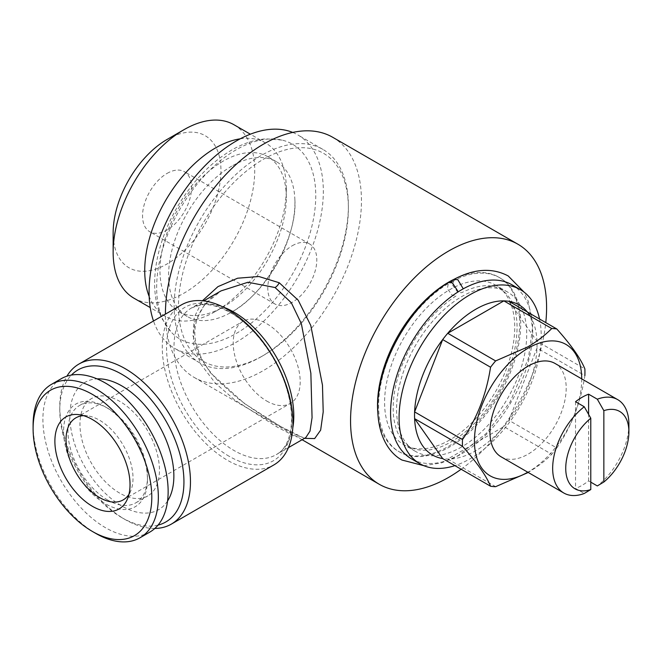 <?xml version="1.0" encoding="UTF-8"?>
<svg xmlns="http://www.w3.org/2000/svg" width="662" height="662" viewBox="0 0 662 662"><rect width="100%" height="100%" fill="white"/><g stroke="black" fill="none" stroke-linecap="round" stroke-linejoin="round"><path stroke-width="0.5" stroke-dasharray="3.31 2.48" d="M454.058 279.306L452.791 285.454L457.831 292.314L461.596 292.736C478.038 284.668 491.022 283.535 500.546 289.319C504.924 291.793 508.565 295.715 511.453 301.086C517.345 312.224 518.586 327.5 515.193 346.913C512.314 361.733 506.769 376.479 498.56 391.159C489.599 406.915 478.965 420.122 466.677 430.772C451.741 443.217 438.037 449.713 425.558 450.259C419.36 450.483 414.073 449.299 409.679 446.709C400.775 441.835 395.355 431.417 393.435 415.455C391.755 393.336 398.069 369.388 412.368 343.619C424.781 322.502 439.427 306.556 456.317 295.79L452.386 295.459L447.38 288.715L448.472 282.533M501.126 456.821A53.903 31.122 120 0 0 528.077 454.157A53.903 31.122 120 0 0 563.296 406.65A53.903 31.122 120 0 0 555.029 363.455M590.785 482.159L588.601 480.902A53.903 31.122 -60 0 1 582.072 485.329A53.903 31.122 -60 0 1 575.535 488.448L584.248 493.48M231.758 166.121A89.329 51.578 120 0 0 173.403 244.841A89.329 51.578 120 0 0 187.098 316.428A89.329 51.578 120 0 0 229.673 313.167A89.329 51.578 120 0 0 231.758 312.001A89.329 51.578 120 0 0 294.896 200.197A89.329 51.578 120 0 0 276.426 161.702A89.329 51.578 120 0 0 231.758 166.121M240.215 138.821A100.111 57.801 -60 0 1 265.57 142.984A100.111 57.801 -60 0 1 286.307 188.811A100.111 57.801 -60 0 1 215.522 311.421L223.144 307.019A89.329 51.578 -60 0 1 178.475 311.446A89.329 51.578 -60 0 1 164.78 239.867A89.329 51.578 -60 0 1 223.144 161.147A89.329 51.578 -60 0 1 267.804 156.72A89.329 51.578 -60 0 1 286.307 197.615A89.329 51.578 -60 0 1 223.144 307.019L215.514 311.421A100.111 57.801 -60 0 1 165.459 316.386A100.111 57.801 -60 0 1 149.173 296.502M133.881 298.148A100.111 57.801 120 0 0 183.937 293.192A100.111 57.801 120 0 0 249.334 204.972A100.111 57.801 120 0 0 233.992 124.754M167.056 139.459A76.238 44.015 -60 0 1 220.959 170.581A76.238 44.015 -60 0 1 167.056 263.956A76.238 44.015 -60 0 1 113.144 232.825M167.056 173.411A34.656 20.009 -60 0 1 184.384 171.69A34.656 20.009 -60 0 1 189.696 199.461A34.656 20.009 -60 0 1 167.056 229.995A34.656 20.009 -60 0 1 149.728 231.717A34.656 20.009 -60 0 1 144.415 203.946A34.656 20.009 -60 0 1 167.056 173.411M292.298 245.718A34.656 20.009 -60 0 1 309.626 243.997A34.656 20.009 -60 0 1 314.938 271.768A34.656 20.009 -60 0 1 292.298 302.302A34.656 20.009 -60 0 1 274.97 304.024A34.656 20.009 -60 0 1 269.657 276.253A34.656 20.009 -60 0 1 292.298 245.718M236.21 333.491A112.507 64.959 120 0 0 312.059 225.552A112.507 64.959 120 0 0 281.971 140.071A112.507 64.959 120 0 0 236.21 149.769A112.507 64.959 120 0 0 165.608 240.058A112.507 64.959 120 0 0 171.135 332.043A112.507 64.959 120 0 0 236.21 333.491M452.634 281.176A100.492 58.024 -60 0 1 499.909 277.833A100.492 58.024 -60 0 1 515.317 358.365A100.492 58.024 -60 0 1 449.663 446.924A100.492 58.024 -60 0 1 399.418 451.898A100.492 58.024 -60 0 1 384.01 371.374A100.492 58.024 -60 0 1 449.663 282.815A100.492 58.024 -60 0 1 450.714 282.211M377.795 412.426A100.492 58.024 120 0 0 398.325 451.269A100.492 58.024 120 0 0 448.579 446.296A100.492 58.024 120 0 0 514.225 357.737A100.492 58.024 120 0 0 498.825 277.204A100.492 58.024 120 0 0 454.91 278.859M461.646 446.924A92.026 53.134 -60 0 1 415.637 451.484A92.026 53.134 -60 0 1 401.528 377.737A92.026 53.134 -60 0 1 461.646 296.642A92.026 53.134 -60 0 1 507.655 292.091A92.026 53.134 -60 0 1 521.764 365.829A92.026 53.134 -60 0 1 461.646 446.924M449.663 440.007A92.026 53.134 -60 0 1 403.655 444.566A92.026 53.134 -60 0 1 389.546 370.819A92.026 53.134 -60 0 1 449.663 289.733A92.026 53.134 -60 0 1 495.681 285.173A92.026 53.134 -60 0 1 509.781 358.912A92.026 53.134 -60 0 1 449.663 440.007M539.547 319.01A100.492 58.024 -60 0 1 470.144 458.749A100.492 58.024 -60 0 1 454.893 465.643M511.892 284.751A100.492 58.024 -60 0 1 527.3 365.283A100.492 58.024 -60 0 1 461.646 453.842A100.492 58.024 -60 0 1 411.4 458.816M530.254 316.113A86.631 50.022 -60 0 1 536.99 341.253A86.631 50.022 -60 0 1 536.99 348.005A86.631 50.022 -60 0 1 508.929 420.337A86.631 50.022 -60 0 1 503.865 426.634A86.631 50.022 -60 0 1 475.804 450.698A86.631 50.022 -60 0 1 447.735 459.039A86.631 50.022 -60 0 1 442.679 458.584M581.716 378.863A75.857 43.791 -60 0 1 528.077 472.072A75.857 43.791 -60 0 1 527.804 472.229M261.258 356.694A123.215 71.14 -60 0 1 199.651 362.801A123.215 71.14 -60 0 1 180.767 264.064A123.215 71.14 -60 0 1 261.258 155.487A123.215 71.14 -60 0 1 322.866 149.389A123.215 71.14 -60 0 1 348.386 205.791A123.215 71.14 -60 0 1 261.258 356.694L263.435 355.436A120.136 69.361 -60 0 1 178.492 306.39A120.136 69.361 -60 0 1 263.435 159.261A120.136 69.361 -60 0 1 348.386 208.307A120.136 69.361 -60 0 1 263.435 355.436L261.258 356.694M292.72 132.433A123.215 71.14 -60 0 1 297.817 134.924A123.215 71.14 -60 0 1 316.701 233.661A123.215 71.14 -60 0 1 236.21 342.237A123.215 71.14 -60 0 1 174.602 348.336A123.215 71.14 -60 0 1 153.501 321.004M158.044 525.115A87.789 50.684 60 0 1 121.858 517.659L125.126 519.546A92.407 53.357 60 0 1 59.779 406.369A92.407 53.357 60 0 1 66.928 376.182M154.834 528.45A92.407 53.357 60 0 1 125.126 519.546L121.858 517.659A87.789 50.684 60 0 1 59.779 410.142A87.789 50.684 60 0 1 71.422 375.073M181.413 304.884A92.407 53.357 -120 0 0 167.254 378.937A92.407 53.357 -120 0 0 227.62 460.371A92.407 53.357 -120 0 0 273.828 464.947M304.503 438.343L280.87 426.642A7.704 4.551 119.9 0 0 280.481 426.369C266.827 418.789 252.354 409.282 237.062 397.862L217.037 379.74C209.333 371.564 203.474 362.9 199.452 353.756L195.753 341.766C193.527 331.637 195.24 321.227 200.909 310.536C206.114 302.038 212.833 295.484 221.083 290.875L204.707 304.371L194.645 322.468L193.205 343.255L200.743 364.1L215.324 383.091L234.464 399.757L276.575 426.717L295.5 436.688L302.493 437.193C300.755 436.804 295.583 435.008 280.481 426.369A7.704 4.551 119.9 0 0 276.575 426.717M280.87 426.642L244.435 403.506L210.491 372.872L198.873 354.981L193.031 335.857L194.33 317.123L202.456 300.755M332.746 137.307A138.615 80.028 -60 0 1 353.988 248.382A138.615 80.028 -60 0 1 263.435 370.53A138.615 80.028 -60 0 1 194.131 377.39A138.615 80.028 -60 0 1 165.417 314.119M266.703 401.023A47.358 27.341 -120 0 0 290.386 403.365A47.358 27.341 -120 0 0 297.643 365.416A47.358 27.341 -120 0 0 266.703 323.685A47.358 27.341 -120 0 0 243.02 321.335A47.358 27.341 -120 0 0 235.763 359.292A47.358 27.341 -120 0 0 266.703 401.023M83.544 415.662A47.358 27.341 60 0 1 87.574 415.852A47.358 27.341 60 0 1 99.523 420.204A47.358 27.341 60 0 1 130.811 490.732A47.358 27.341 60 0 1 128.958 494.324M119.698 493.124A56.212 32.455 60 0 1 82.973 443.59A56.212 32.455 60 0 1 91.588 398.541A56.212 32.455 60 0 1 119.698 401.329A56.212 32.455 60 0 1 156.422 450.863A56.212 32.455 60 0 1 147.808 495.912A56.212 32.455 60 0 1 119.698 493.124M167.569 501.002A73.54 42.459 60 0 1 121.858 506.025A73.54 42.459 60 0 1 71.455 431.649A73.54 42.459 60 0 1 97.066 378.879M107.699 500.05A56.212 32.455 60 0 1 70.975 450.516A56.212 32.455 60 0 1 79.589 405.467A56.212 32.455 60 0 1 107.699 408.255L105.523 406.998A59.299 34.234 60 0 1 147.452 479.619A59.299 34.234 60 0 1 105.523 503.823A59.299 34.234 60 0 1 63.593 431.202A59.299 34.234 60 0 1 105.523 406.998L107.699 408.255A56.212 32.455 60 0 1 147.452 477.103A56.212 32.455 60 0 1 135.809 502.839A56.212 32.455 60 0 1 107.699 500.05M95.717 533.373A88.559 51.131 60 0 1 33.1 424.913M149.802 532.107A88.559 51.131 60 0 1 105.523 527.722A88.559 51.131 60 0 1 47.672 449.68A88.559 51.131 60 0 1 61.243 378.714M461.133 469.242A138.615 80.028 120 0 0 545.786 322.609M527.606 472.742C536.998 467.231 545.041 461.075 551.744 454.273L503.865 426.634L447.735 459.039L495.615 486.678M556.8 447.975C571.289 426.965 580.64 402.852 584.869 375.644L536.99 348.005L508.929 420.337L556.8 447.975A86.631 50.022 -60 0 1 551.744 454.273M508.929 301.334L536.99 341.253L584.869 368.899M628.9 424.334A53.903 31.122 -60 0 1 597.314 485.933M588.601 480.902L588.601 414.379M575.535 401.718L575.535 488.448M229.193 456.317A88.559 51.131 60 0 1 166.567 347.856A88.559 51.131 60 0 1 229.193 311.703A88.559 51.131 60 0 1 291.81 420.163A88.559 51.131 60 0 1 229.193 456.317M292.794 427.925A84.711 48.905 60 0 1 276.261 454.645A84.711 48.905 60 0 1 233.909 450.45A84.711 48.905 60 0 1 178.566 375.809A84.711 48.905 60 0 1 191.558 307.929A84.711 48.905 60 0 1 222.962 306.969M423.903 465.692L441.529 462.895L458.278 455.555L486.421 433.262L510.203 401.793L528.359 358.514L532.513 328.054L528.417 301.582L524.105 292.149M187.098 316.428L178.475 311.446M165.459 316.386L150.241 307.59M309.626 243.997L184.384 171.69M281.971 140.071L265.884 138.838C254.489 139.699 243.078 143.455 231.642 150.092C210.235 162.852 192.104 181.843 177.259 207.074C168.967 221.398 162.869 236.135 158.954 251.27C156.133 262.276 154.701 272.901 154.651 283.129C154.585 296.477 157.043 308.343 162.025 318.728L171.135 332.043M229.673 313.167L231.642 312.067C265.197 294.333 297.412 237.162 294.896 200.197M399.418 451.898L398.325 451.269M415.637 451.484L403.655 444.566M199.651 362.801L174.602 348.336M288.442 447.62L276.261 454.645C289.162 448.232 297.147 423.473 286.696 388.801C277.593 357.588 253.662 325.687 230.062 312.505C218.865 306.274 209.151 303.726 200.917 304.859L191.558 307.929L203.731 300.896M194.131 377.39L302.104 439.733M123.206 499.884L290.386 403.365M79.589 405.467L91.588 398.541M130.811 490.732L127.551 498.701M87.574 415.852L79.051 414.685M147.452 477.103L147.452 479.619M135.809 502.839L147.808 495.912M75.849 417.854L243.02 321.335M59.779 410.142L59.779 406.369M348.386 208.307L348.386 205.791M322.866 149.389L297.817 134.924M507.655 292.091L495.681 285.173M499.909 277.833L498.825 277.204M274.97 304.024L149.728 231.717M265.57 142.984L250.352 134.196M286.307 197.615L286.307 188.811M276.426 161.702L267.804 156.72"/><path stroke-width="0.99" d="M423.903 465.692L401.975 460.049C389.082 453.122 378.118 436.15 377.712 409.042C376.67 363.901 410.117 305.265 448.472 282.533L452.386 282.873L457.715 290.974M463.268 288.814L457.831 279.728L454.058 279.306C474.249 268.623 492.313 267.514 508.242 275.98L524.105 292.149M584.248 406.749L590.785 418.21L590.785 489.566L584.248 493.48A53.903 31.122 -60 0 1 563.834 493.024A53.903 31.122 -60 0 1 554.442 454.041A53.903 31.122 -60 0 1 584.248 406.749L575.535 401.718A53.903 31.122 -60 0 1 582.072 397.299A53.903 31.122 -60 0 1 588.601 394.18L597.314 399.203A53.903 31.122 -60 0 1 617.737 399.658A53.903 31.122 -60 0 1 628.9 424.334L628.9 431.881A44.668 25.785 -60 0 1 603.852 482.019L603.852 410.663L597.314 399.203M617.737 399.658L555.029 363.455A53.903 31.122 120 0 0 528.077 366.127A53.903 31.122 120 0 0 492.859 413.626A53.903 31.122 120 0 0 501.126 456.821L563.834 493.024M149.173 296.502A100.111 57.801 -60 0 1 215.514 147.94A100.111 57.801 -60 0 1 240.215 138.821M113.144 252.321L113.144 232.825A76.238 44.015 -60 0 1 167.056 139.459L183.937 129.711A100.111 57.801 120 0 0 113.144 252.321A100.111 57.801 120 0 0 133.881 298.148L150.241 307.59M167.056 139.459L183.937 129.711A100.111 57.801 120 0 1 233.992 124.754L250.352 134.196M454.91 278.859A100.492 58.024 120 0 0 448.579 282.186A100.492 58.024 120 0 0 377.795 412.426M454.893 465.643A100.492 58.024 -60 0 1 419.898 463.723A100.492 58.024 -60 0 1 404.49 383.19A100.492 58.024 -60 0 1 470.144 294.64A100.492 58.024 -60 0 1 520.39 289.658A100.492 58.024 -60 0 1 539.547 319.01M419.898 463.723L411.4 458.816A100.492 58.024 -60 0 1 395.992 378.283A100.492 58.024 -60 0 1 461.646 289.733A100.492 58.024 -60 0 1 511.892 284.751L520.39 289.658M442.679 458.584L414.611 418.657L462.49 446.296C476.971 462.531 486.33 475.846 490.55 486.222L442.679 458.584A86.631 50.022 -60 0 1 414.611 418.657A86.631 50.022 -60 0 1 414.611 411.913A86.631 50.022 -60 0 1 442.679 339.581A86.631 50.022 -60 0 1 447.735 333.284A86.631 50.022 -60 0 1 475.804 309.22A86.631 50.022 -60 0 1 503.865 300.879A86.631 50.022 -60 0 1 508.929 301.334A86.631 50.022 -60 0 1 530.254 316.113M527.804 472.229A75.857 43.791 -60 0 1 474.439 440.95A75.857 43.791 -60 0 1 528.077 348.204A75.857 43.791 -60 0 1 581.716 378.863M551.744 328.517C545.041 335.32 536.998 341.476 527.606 346.987L495.615 360.922L447.735 333.284L503.865 300.879L551.744 328.517A86.631 50.022 -60 0 1 556.8 328.973L508.929 301.334M490.55 367.22C486.413 394.204 477.062 418.318 462.49 439.551L414.611 411.913L442.679 339.581L490.55 367.22A86.631 50.022 -60 0 1 495.615 360.922M462.49 446.296A86.631 50.022 -60 0 1 462.49 439.551M527.606 472.742L495.615 486.678A86.631 50.022 -60 0 1 490.55 486.222M153.501 321.004A123.215 71.14 -60 0 1 236.21 141.031A123.215 71.14 -60 0 1 292.72 132.433M71.422 375.073A87.789 50.684 60 0 1 121.858 374.295A87.789 50.684 60 0 1 180.958 458.154A87.789 50.684 60 0 1 158.044 525.115M66.928 376.182A92.407 53.357 60 0 1 78.919 364.059A92.407 53.357 60 0 1 125.126 368.643A92.407 53.357 60 0 1 185.492 450.069A92.407 53.357 60 0 1 171.334 524.122A92.407 53.357 60 0 1 154.834 528.45M171.334 524.122L273.828 464.947A92.407 53.357 -120 0 0 287.987 390.894A92.407 53.357 -120 0 0 227.62 309.468A92.407 53.357 -120 0 0 181.413 304.884L78.919 364.059M288.442 447.62L305.794 437.599L309.998 431.136L312.067 417.656L310.859 373.244L301.342 323.627L291.297 302.708L275.078 287.54L247.993 282.252L221.083 290.875L203.731 300.896M202.456 300.755L217.955 286.629L237.608 278.214L258.875 276.517L279.232 282.748L298.214 300.242L310.776 325.481L322.468 385.118L323.205 411.855L320.648 430.126L314.665 438.575L304.503 438.343M165.417 314.119A138.615 80.028 -60 0 1 263.435 144.167A138.615 80.028 -60 0 1 332.746 137.307L517.883 244.195A138.615 80.028 120 0 0 448.579 251.063A138.615 80.028 120 0 0 358.018 373.211A138.615 80.028 120 0 0 379.268 484.286A138.615 80.028 120 0 0 448.579 477.418A138.615 80.028 120 0 0 461.133 469.242M128.958 494.324A47.358 27.341 60 0 1 123.206 499.884A47.358 27.341 60 0 1 99.523 497.543A47.358 27.341 60 0 1 68.591 455.804A47.358 27.341 60 0 1 75.849 417.854A47.358 27.341 60 0 1 83.544 415.662M97.066 378.879A73.54 42.459 60 0 1 121.858 385.929A73.54 42.459 60 0 1 167.569 501.002M95.717 533.373L92.457 531.495A83.942 48.458 60 0 1 92.457 531.487A83.942 48.458 60 0 1 33.1 428.686A83.942 48.458 60 0 1 92.457 394.42A83.942 48.458 60 0 1 151.805 497.22A83.942 48.458 60 0 1 92.457 531.495L95.717 533.373A88.559 51.131 60 0 0 139.996 537.767L149.802 532.107A88.559 51.131 60 0 0 163.373 461.141A88.559 51.131 60 0 0 105.523 383.099A88.559 51.131 60 0 0 61.243 378.714L51.446 384.374A88.559 51.131 60 0 1 95.717 388.76A88.559 51.131 60 0 1 153.576 466.801A88.559 51.131 60 0 1 139.996 537.767M33.1 428.686L33.1 424.913A88.559 51.131 60 0 1 51.446 384.374M92.457 419.567A53.134 30.675 60 0 1 127.551 498.701A53.134 30.675 60 0 1 92.457 506.339A53.134 30.675 60 0 1 55.509 449.49A53.134 30.675 60 0 1 79.051 414.685A53.134 30.675 60 0 1 92.457 419.567M545.786 322.609A138.615 80.028 120 0 0 517.883 244.195M556.8 328.973C571.372 345.324 580.731 358.638 584.869 368.899A86.631 50.022 -60 0 1 584.869 375.644M450.714 282.211A100.492 58.024 -60 0 1 452.634 281.176M590.785 482.159L597.314 485.933L603.852 482.019M603.852 410.663A44.668 25.785 -60 0 1 628.9 431.881M590.785 489.566A44.668 25.785 -60 0 1 565.737 468.348A44.668 25.785 -60 0 1 590.785 418.21M588.601 414.379L588.601 394.18M279.232 282.748A7.704 4.452 -61.1 0 1 275.078 287.54M222.962 306.969A84.711 48.905 60 0 1 233.909 312.125A84.711 48.905 60 0 1 292.794 427.925M302.104 439.733L379.268 484.286"/></g></svg>
